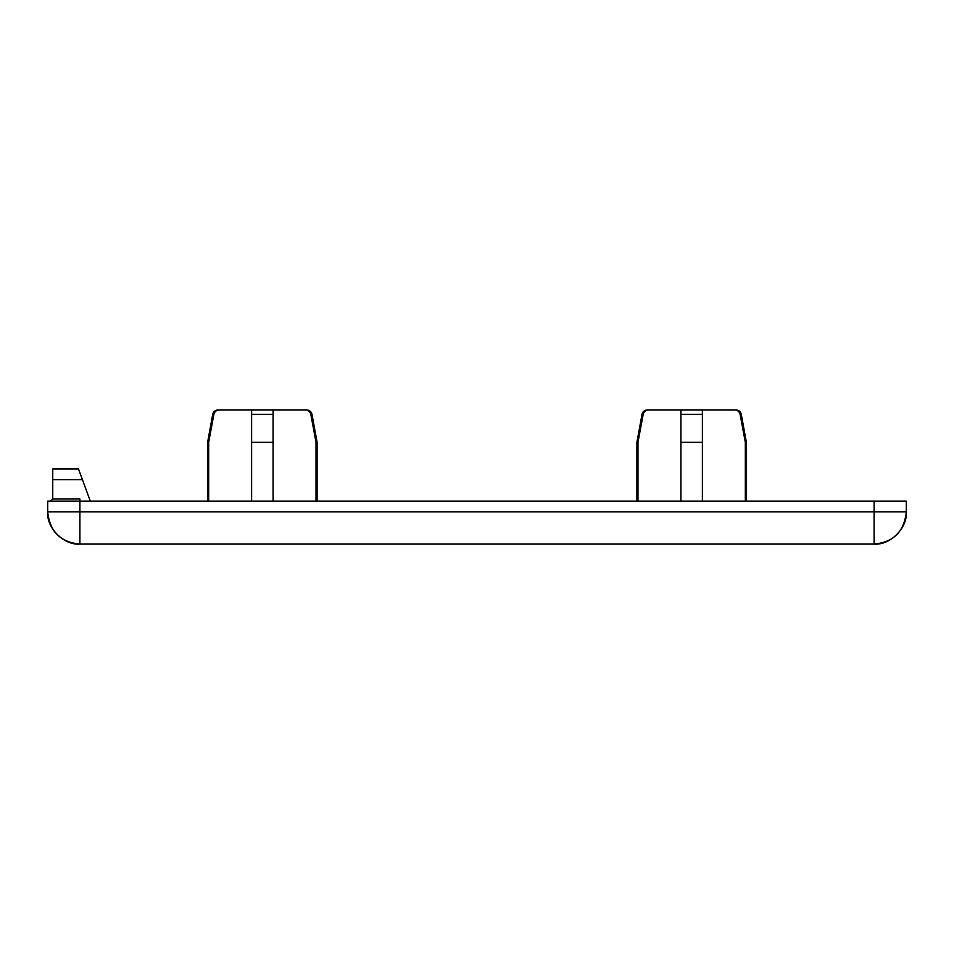 <?xml version="1.0" encoding="UTF-8"?>
<svg xmlns="http://www.w3.org/2000/svg" width="954" height="954" viewBox="0 0 954 954"><rect width="100%" height="100%" fill="white"/><g stroke="black" fill="none" stroke-linecap="round" stroke-linejoin="round"><path stroke-width="1.43" d="M90.308 501.148L78.502 468.951L52.744 468.951L52.744 499.002L50.598 501.148M874.102 501.148L874.102 511.881L79.897 511.881L79.897 501.148L47.7 501.148L47.7 511.881C49.775 531.569 60.507 542.301 79.897 544.078C63.966 545.521 46.257 527.812 47.7 511.881L79.897 511.881L79.897 544.078L874.102 544.078C893.493 542.301 904.225 531.569 906.3 511.881C907.743 527.812 890.034 545.521 874.102 544.078L874.102 511.881L906.3 511.881L906.3 501.148L79.897 501.148L79.897 499.002L52.744 499.002M273.082 501.148L273.082 409.922L251.617 409.922L251.617 501.148M273.082 409.922L305.387 409.922C307.14 409.922 307.14 409.922 305.387 409.922C308.249 410.101 310.062 411.568 310.813 414.322L316.024 442.334L316.024 501.148M251.617 409.922L219.313 409.922C217.56 409.922 217.56 409.922 219.313 409.922L251.617 409.922M208.676 501.148L208.676 442.334L213.887 414.322C214.638 411.568 216.451 410.101 219.313 409.922M678.771 409.922L648.613 409.922C646.86 409.922 646.86 409.922 648.613 409.922L680.917 409.922L680.917 501.148M702.382 501.148L702.382 409.922L680.917 409.922M702.382 409.922L734.687 409.922C736.44 409.922 736.44 409.922 734.687 409.922C737.549 410.101 739.362 411.568 740.113 414.322L745.324 442.334L745.324 501.148M637.976 501.148L637.976 442.334L643.187 414.322C643.938 411.568 645.751 410.101 648.613 409.922M48.368 518.392L48.547 519.203M49.143 521.397L50.717 525.499M51.027 526.143L51.814 527.634M54.116 531.163L54.915 532.189M56.095 533.572L56.656 534.168M65.17 540.513L69.487 542.349M69.857 542.468L72.886 543.303M273.082 442.334L251.617 442.334M702.382 442.334L680.917 442.334M52.744 479.683L82.438 479.683M251.617 414.322L273.082 414.322M680.917 414.322L702.382 414.322M317.086 501.148L317.086 442.334L311.982 414.322C311.278 411.603 309.513 410.137 306.711 409.922M207.614 501.148L207.614 442.334L212.718 414.322C213.422 411.603 215.187 410.137 217.989 409.922M636.914 501.148L636.914 442.334L642.018 414.322C642.722 411.603 644.487 410.137 647.289 409.922M746.386 501.148L746.386 442.334L741.282 414.322C740.578 411.603 738.813 410.137 736.011 409.922"/></g></svg>
